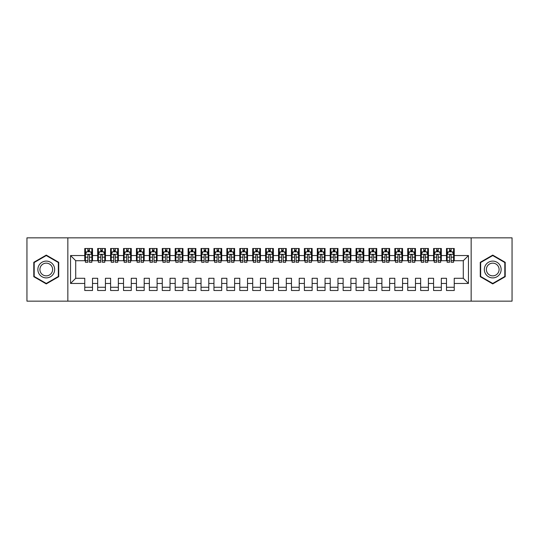 <?xml version="1.0" encoding="UTF-8"?>
<svg xmlns="http://www.w3.org/2000/svg" width="539" height="539" viewBox="0 0 539 539"><rect width="100%" height="100%" fill="white"/><g stroke="black" fill="none" stroke-linecap="round" stroke-linejoin="round"><path stroke-width="0.81" d="M471.16 301.153L512.05 301.153L512.05 237.847L471.16 237.847L471.16 301.153L67.84 301.153L67.84 237.847L26.95 237.847L26.95 301.153L67.84 301.153M471.16 237.847L67.84 237.847M70.548 283.453L70.548 255.547L84.764 255.547L84.764 260.714L75.716 260.714L75.716 278.286L70.548 283.453L84.764 283.453L84.764 290.494L92.513 290.494L92.513 283.453L97.68 283.453L97.68 290.494L105.428 290.494L105.428 283.453L110.596 283.453L110.596 290.494L118.351 290.494L118.351 283.453L123.519 283.453L123.519 290.494L131.267 290.494L131.267 283.453L136.434 283.453L136.434 290.494L144.189 290.494L144.189 283.453L149.357 283.453L149.357 290.494L157.105 290.494L157.105 283.453L162.273 283.453L162.273 290.494L170.028 290.494L170.028 283.453L175.195 283.453L175.195 290.494L182.943 290.494L182.943 283.453L188.111 283.453L188.111 290.494L195.866 290.494L195.866 283.453L201.034 283.453L201.034 290.494L208.782 290.494L208.782 283.453L213.949 283.453L213.949 290.494L221.697 290.494L221.697 283.453L226.865 283.453L226.865 290.494L234.62 290.494L234.62 283.453L239.788 283.453L239.788 290.494L247.536 290.494L247.536 283.453L252.703 283.453L252.703 290.494L260.458 290.494L260.458 283.453L265.626 283.453L265.626 290.494L273.374 290.494L273.374 283.453L278.542 283.453L278.542 290.494L286.297 290.494L286.297 283.453L291.464 283.453L291.464 290.494L299.212 290.494L299.212 283.453L304.38 283.453L304.38 290.494L312.135 290.494L312.135 283.453L317.303 283.453L317.303 290.494L325.051 290.494L325.051 283.453L330.218 283.453L330.218 290.494L337.966 290.494L337.966 283.453L343.134 283.453L343.134 290.494L350.889 290.494L350.889 283.453L356.057 283.453L356.057 290.494L363.805 290.494L363.805 283.453L368.972 283.453L368.972 290.494L376.727 290.494L376.727 283.453L381.895 283.453L381.895 290.494L389.643 290.494L389.643 283.453L394.811 283.453L394.811 290.494L402.566 290.494L402.566 283.453L407.733 283.453L407.733 290.494L415.481 290.494L415.481 283.453L420.649 283.453L420.649 290.494L428.404 290.494L428.404 283.453L433.572 283.453L433.572 290.494L441.32 290.494L441.32 283.453L446.487 283.453L446.487 290.494L454.236 290.494L454.236 278.286L463.284 278.286L463.284 260.714L454.236 260.714L454.236 255.547L468.452 255.547L468.452 283.453L454.236 283.453M454.236 255.547L454.236 248.506L446.487 248.506L446.487 255.547L441.32 255.547L441.32 248.506L433.572 248.506L433.572 255.547L428.404 255.547L428.404 248.506L420.649 248.506L420.649 255.547L415.481 255.547L415.481 248.506L407.733 248.506L407.733 255.547L402.566 255.547L402.566 248.506L394.811 248.506L394.811 255.547L389.643 255.547L389.643 248.506L381.895 248.506L381.895 255.547L376.727 255.547L376.727 248.506L368.972 248.506L368.972 255.547L363.805 255.547L363.805 248.506L356.057 248.506L356.057 255.547L350.889 255.547L350.889 248.506L343.134 248.506L343.134 255.547L337.966 255.547L337.966 248.506L330.218 248.506L330.218 255.547L325.051 255.547L325.051 248.506L317.303 248.506L317.303 255.547L312.135 255.547L312.135 248.506L304.38 248.506L304.38 255.547L299.212 255.547L299.212 248.506L291.464 248.506L291.464 255.547L286.297 255.547L286.297 248.506L278.542 248.506L278.542 255.547L273.374 255.547L273.374 248.506L265.626 248.506L265.626 255.547L260.458 255.547L260.458 248.506L252.703 248.506L252.703 255.547L247.536 255.547L247.536 248.506L239.788 248.506L239.788 255.547L234.62 255.547L234.62 248.506L226.865 248.506L226.865 255.547L221.697 255.547L221.697 248.506L213.949 248.506L213.949 255.547L208.782 255.547L208.782 248.506L201.034 248.506L201.034 255.547L195.866 255.547L195.866 248.506L188.111 248.506L188.111 255.547L182.943 255.547L182.943 248.506L175.195 248.506L175.195 255.547L170.028 255.547L170.028 248.506L162.273 248.506L162.273 255.547L157.105 255.547L157.105 248.506L149.357 248.506L149.357 255.547L144.189 255.547L144.189 248.506L136.434 248.506L136.434 255.547L131.267 255.547L131.267 248.506L123.519 248.506L123.519 255.547L118.351 255.547L118.351 248.506L110.596 248.506L110.596 255.547L105.428 255.547L105.428 248.506L97.68 248.506L97.68 255.547L92.513 255.547L92.513 248.506L84.764 248.506L84.764 255.547M441.32 283.453L441.32 278.286L446.487 278.286L446.487 283.453M468.452 255.547L463.284 260.714M428.404 283.453L428.404 278.286L433.572 278.286L433.572 283.453M446.487 255.547L446.487 260.714L441.32 260.714L441.32 255.547M415.481 283.453L415.481 278.286L420.649 278.286L420.649 283.453M433.572 255.547L433.572 260.714L428.404 260.714L428.404 255.547M402.566 283.453L402.566 278.286L407.733 278.286L407.733 283.453M420.649 255.547L420.649 260.714L415.481 260.714L415.481 255.547M389.643 283.453L389.643 278.286L394.811 278.286L394.811 283.453M407.733 255.547L407.733 260.714L402.566 260.714L402.566 255.547M376.727 283.453L376.727 278.286L381.895 278.286L381.895 283.453M394.811 255.547L394.811 260.714L389.643 260.714L389.643 255.547M363.805 283.453L363.805 278.286L368.972 278.286L368.972 283.453M381.895 255.547L381.895 260.714L376.727 260.714L376.727 255.547M350.889 283.453L350.889 278.286L356.057 278.286L356.057 283.453M368.972 255.547L368.972 260.714L363.805 260.714L363.805 255.547M337.966 283.453L337.966 278.286L343.134 278.286L343.134 283.453M356.057 255.547L356.057 260.714L350.889 260.714L350.889 255.547M325.051 283.453L325.051 278.286L330.218 278.286L330.218 283.453M343.134 255.547L343.134 260.714L337.966 260.714L337.966 255.547M312.135 283.453L312.135 278.286L317.303 278.286L317.303 283.453M330.218 255.547L330.218 260.714L325.051 260.714L325.051 255.547M299.212 283.453L299.212 278.286L304.38 278.286L304.38 283.453M317.303 255.547L317.303 260.714L312.135 260.714L312.135 255.547M286.297 283.453L286.297 278.286L291.464 278.286L291.464 283.453M304.38 255.547L304.38 260.714L299.212 260.714L299.212 255.547M273.374 283.453L273.374 278.286L278.542 278.286L278.542 283.453M291.464 255.547L291.464 260.714L286.297 260.714L286.297 255.547M260.458 283.453L260.458 278.286L265.626 278.286L265.626 283.453M278.542 255.547L278.542 260.714L273.374 260.714L273.374 255.547M247.536 283.453L247.536 278.286L252.703 278.286L252.703 283.453M265.626 255.547L265.626 260.714L260.458 260.714L260.458 255.547M234.62 283.453L234.62 278.286L239.788 278.286L239.788 283.453M252.703 255.547L252.703 260.714L247.536 260.714L247.536 255.547M221.697 283.453L221.697 278.286L226.865 278.286L226.865 283.453M239.788 255.547L239.788 260.714L234.62 260.714L234.62 255.547M208.782 283.453L208.782 278.286L213.949 278.286L213.949 283.453M226.865 255.547L226.865 260.714L221.697 260.714L221.697 255.547M195.866 283.453L195.866 278.286L201.034 278.286L201.034 283.453M213.949 255.547L213.949 260.714L208.782 260.714L208.782 255.547M182.943 283.453L182.943 278.286L188.111 278.286L188.111 283.453M201.034 255.547L201.034 260.714L195.866 260.714L195.866 255.547M170.028 283.453L170.028 278.286L175.195 278.286L175.195 283.453M188.111 255.547L188.111 260.714L182.943 260.714L182.943 255.547M157.105 283.453L157.105 278.286L162.273 278.286L162.273 283.453M175.195 255.547L175.195 260.714L170.028 260.714L170.028 255.547M144.189 283.453L144.189 278.286L149.357 278.286L149.357 283.453M162.273 255.547L162.273 260.714L157.105 260.714L157.105 255.547M131.267 283.453L131.267 278.286L136.434 278.286L136.434 283.453M149.357 255.547L149.357 260.714L144.189 260.714L144.189 255.547M118.351 283.453L118.351 278.286L123.519 278.286L123.519 283.453M136.434 255.547L136.434 260.714L131.267 260.714L131.267 255.547M105.428 283.453L105.428 278.286L110.596 278.286L110.596 283.453M123.519 255.547L123.519 260.714L118.351 260.714L118.351 255.547M92.513 283.453L92.513 278.286L97.68 278.286L97.68 283.453M110.596 255.547L110.596 260.714L105.428 260.714L105.428 255.547M75.716 278.286L84.764 278.286L84.764 283.453M97.68 255.547L97.68 260.714L92.513 260.714L92.513 255.547M446.487 251.74L447.134 251.74M449.587 251.74L451.136 251.74M453.595 251.74L454.236 251.74M433.572 251.74L434.212 251.74M436.671 251.74L438.22 251.74M440.673 251.74L441.32 251.74M420.649 251.74L421.296 251.74M423.748 251.74L425.298 251.74M427.757 251.74L428.404 251.74M407.733 251.74L408.38 251.74M410.833 251.74L412.382 251.74M414.835 251.74L415.481 251.74M394.811 251.74L395.458 251.74M397.91 251.74L399.46 251.74M401.919 251.74L402.566 251.74M381.895 251.74L382.542 251.74M384.994 251.74L386.544 251.74M388.996 251.74L389.643 251.74M368.972 251.74L369.619 251.74M372.078 251.74L373.628 251.74M376.081 251.74L376.727 251.74M356.057 251.74L356.703 251.74M359.156 251.74L360.706 251.74M363.158 251.74L363.805 251.74M343.134 251.74L343.781 251.74M346.24 251.74L347.79 251.74M350.242 251.74L350.889 251.74M330.218 251.74L330.865 251.74M333.318 251.74L334.867 251.74M337.326 251.74L337.966 251.74M317.303 251.74L317.943 251.74M320.402 251.74L321.951 251.74M324.404 251.74L325.051 251.74M304.38 251.74L305.027 251.74M307.479 251.74L309.029 251.74M311.488 251.74L312.135 251.74M291.464 251.74L292.111 251.74M294.563 251.74L296.113 251.74M298.566 251.74L299.212 251.74M278.542 251.74L279.189 251.74M281.641 251.74L283.191 251.74M285.65 251.74L286.297 251.74M265.626 251.74L266.273 251.74M268.725 251.74L270.275 251.74M272.727 251.74L273.374 251.74M252.703 251.74L253.35 251.74M255.809 251.74L257.359 251.74M259.811 251.74L260.458 251.74M239.788 251.74L240.434 251.74M242.887 251.74L244.436 251.74M246.889 251.74L247.536 251.74M226.865 251.74L227.512 251.74M229.971 251.74L231.521 251.74M233.973 251.74L234.62 251.74M213.949 251.74L214.596 251.74M217.049 251.74L218.598 251.74M221.057 251.74L221.697 251.74M201.034 251.74L201.674 251.74M204.133 251.74L205.682 251.74M208.135 251.74L208.782 251.74M188.111 251.74L188.758 251.74M191.21 251.74L192.76 251.74M195.219 251.74L195.866 251.74M175.195 251.74L175.842 251.74M178.294 251.74L179.844 251.74M182.297 251.74L182.943 251.74M162.273 251.74L162.919 251.74M165.372 251.74L166.922 251.74M169.381 251.74L170.028 251.74M149.357 251.74L150.004 251.74M152.456 251.74L154.006 251.74M156.458 251.74L157.105 251.74M136.434 251.74L137.081 251.74M139.54 251.74L141.09 251.74M143.542 251.74L144.189 251.74M123.519 251.74L124.165 251.74M126.618 251.74L128.167 251.74M130.62 251.74L131.267 251.74M110.596 251.74L111.243 251.74M113.702 251.74L115.252 251.74M117.704 251.74L118.351 251.74M97.68 251.74L98.327 251.74M100.78 251.74L102.329 251.74M104.788 251.74L105.428 251.74M84.764 251.74L85.405 251.74M87.864 251.74L89.413 251.74M91.866 251.74L92.513 251.74M84.764 287.26L92.513 287.26M97.68 287.26L105.428 287.26M110.596 287.26L118.351 287.26M123.519 287.26L131.267 287.26M136.434 287.26L144.189 287.26M149.357 287.26L157.105 287.26M162.273 287.26L170.028 287.26M175.195 287.26L182.943 287.26M188.111 287.26L195.866 287.26M201.034 287.26L208.782 287.26M213.949 287.26L221.697 287.26M226.865 287.26L234.62 287.26M239.788 287.26L247.536 287.26M252.703 287.26L260.458 287.26M265.626 287.26L273.374 287.26M278.542 287.26L286.297 287.26M291.464 287.26L299.212 287.26M304.38 287.26L312.135 287.26M317.303 287.26L325.051 287.26M330.218 287.26L337.966 287.26M343.134 287.26L350.889 287.26M356.057 287.26L363.805 287.26M368.972 287.26L376.727 287.26M381.895 287.26L389.643 287.26M394.811 287.26L402.566 287.26M407.733 287.26L415.481 287.26M420.649 287.26L428.404 287.26M433.572 287.26L441.32 287.26M446.487 287.26L454.236 287.26M70.548 255.547L75.716 260.714M463.284 278.286L468.452 283.453M58.731 262.304L46.266 255.102L33.795 262.304L33.795 276.696L46.266 283.898L58.731 276.696L58.731 262.304M480.269 262.304L480.269 276.696L492.734 283.898L505.205 276.696L505.205 262.304L492.734 255.102L480.269 262.304M89.413 250.184L87.864 250.184M91.866 260.647L89.413 260.647L89.413 262.264L91.866 262.264L91.866 254.388L90.572 251.801L86.698 251.801L85.405 254.388L85.405 262.264L87.864 262.264L87.864 260.647L85.405 260.647M85.405 254.388L85.405 248.506M91.866 254.388L91.866 248.506M87.864 251.801L87.864 248.506M89.413 248.506L89.413 251.801M89.413 260.647L89.413 255.351C88.895 254.361 88.383 254.361 87.864 255.351L87.864 260.647M102.329 250.184L100.78 250.184M104.788 260.647L102.329 260.647L102.329 262.264L104.788 262.264L104.788 254.388L103.495 251.801L99.621 251.801L98.327 254.388L98.327 262.264L100.78 262.264L100.78 260.647L98.327 260.647M98.327 254.388L98.327 248.506M104.788 254.388L104.788 248.506M100.78 251.801L100.78 248.506M102.329 248.506L102.329 251.801M102.329 260.647L102.329 255.351C101.817 254.361 101.298 254.361 100.78 255.351L100.78 260.647M115.252 250.184L113.702 250.184M117.704 260.647L115.252 260.647L115.252 262.264L117.704 262.264L117.704 254.388L116.411 251.801L112.536 251.801L111.243 254.388L111.243 262.264L113.702 262.264L113.702 260.647L111.243 260.647M111.243 254.388L111.243 248.506M117.704 254.388L117.704 248.506M113.702 251.801L113.702 248.506M115.252 248.506L115.252 251.801M115.252 260.647L115.252 255.351C114.733 254.361 114.214 254.361 113.702 255.351L113.702 260.647M53.536 265.303A8.395 8.395 0 0 0 42.062 262.23A8.395 8.395 0 0 0 38.99 273.697A8.395 8.395 0 0 0 50.464 276.77A8.395 8.395 0 0 0 53.536 265.303M51.771 266.32A6.36 6.36 0 0 0 43.086 263.995A6.36 6.36 0 0 0 40.755 272.68A6.36 6.36 0 0 0 49.44 275.005A6.36 6.36 0 0 0 51.771 266.32M46.266 283.447L34.186 276.473L34.186 262.527L46.266 255.553L58.34 262.527L58.34 276.473L46.266 283.447M500.01 265.303A8.395 8.395 0 0 0 488.536 262.23A8.395 8.395 0 0 0 485.464 273.697A8.395 8.395 0 0 0 496.938 276.77A8.395 8.395 0 0 0 500.01 265.303M498.245 266.32A6.36 6.36 0 0 0 489.56 263.995A6.36 6.36 0 0 0 487.229 272.68A6.36 6.36 0 0 0 495.914 275.005A6.36 6.36 0 0 0 498.245 266.32M492.734 283.447L480.66 276.473L480.66 262.527L492.734 255.553L504.814 262.527L504.814 276.473L492.734 283.447M128.167 250.184L126.618 250.184M130.62 260.647L128.167 260.647L128.167 262.264L130.62 262.264L130.62 254.388L129.333 251.801L125.459 251.801L124.165 254.388L124.165 262.264L126.618 262.264L126.618 260.647L124.165 260.647M124.165 254.388L124.165 248.506M130.62 254.388L130.62 248.506M126.618 251.801L126.618 248.506M128.167 248.506L128.167 251.801M128.167 260.647L128.167 255.351C127.655 254.361 127.137 254.361 126.618 255.351L126.618 260.647M141.09 250.184L139.54 250.184M143.542 260.647L141.09 260.647L141.09 262.264L143.542 262.264L143.542 254.388L142.249 251.801L138.375 251.801L137.081 254.388L137.081 262.264L139.54 262.264L139.54 260.647L137.081 260.647M137.081 254.388L137.081 248.506M143.542 254.388L143.542 248.506M139.54 251.801L139.54 248.506M141.09 248.506L141.09 251.801M141.09 260.647L141.09 255.351C140.571 254.361 140.052 254.361 139.54 255.351L139.54 260.647M154.006 250.184L152.456 250.184M156.458 260.647L154.006 260.647L154.006 262.264L156.458 262.264L156.458 254.388L155.171 251.801L151.291 251.801L150.004 254.388L150.004 262.264L152.456 262.264L152.456 260.647L150.004 260.647M150.004 254.388L150.004 248.506M156.458 254.388L156.458 248.506M152.456 251.801L152.456 248.506M154.006 248.506L154.006 251.801M154.006 260.647L154.006 255.351C153.487 254.361 152.975 254.361 152.456 255.351L152.456 260.647M166.922 250.184L165.372 250.184M169.381 260.647L166.922 260.647L166.922 262.264L169.381 262.264L169.381 254.388L168.087 251.801L164.213 251.801L162.919 254.388L162.919 262.264L165.372 262.264L165.372 260.647L162.919 260.647M162.919 254.388L162.919 248.506M169.381 254.388L169.381 248.506M165.372 251.801L165.372 248.506M166.922 248.506L166.922 251.801M166.922 260.647L166.922 255.351C166.41 254.361 165.891 254.361 165.372 255.351L165.372 260.647M179.844 250.184L178.294 250.184M182.297 260.647L179.844 260.647L179.844 262.264L182.297 262.264L182.297 254.388L181.01 251.801L177.129 251.801L175.842 254.388L175.842 262.264L178.294 262.264L178.294 260.647L175.842 260.647M175.842 254.388L175.842 248.506M182.297 254.388L182.297 248.506M178.294 251.801L178.294 248.506M179.844 248.506L179.844 251.801M179.844 260.647L179.844 255.351C179.325 254.361 178.813 254.361 178.294 255.351L178.294 260.647M192.76 250.184L191.21 250.184M195.219 260.647L192.76 260.647L192.76 262.264L195.219 262.264L195.219 254.388L193.925 251.801L190.051 251.801L188.758 254.388L188.758 262.264L191.21 262.264L191.21 260.647L188.758 260.647M188.758 254.388L188.758 248.506M195.219 254.388L195.219 248.506M191.21 251.801L191.21 248.506M192.76 248.506L192.76 251.801M192.76 260.647L192.76 255.351C192.248 254.361 191.729 254.361 191.21 255.351L191.21 260.647M205.682 250.184L204.133 250.184M208.135 260.647L205.682 260.647L205.682 262.264L208.135 262.264L208.135 254.388L206.841 251.801L202.967 251.801L201.674 254.388L201.674 262.264L204.133 262.264L204.133 260.647L201.674 260.647M201.674 254.388L201.674 248.506M208.135 254.388L208.135 248.506M204.133 251.801L204.133 248.506M205.682 248.506L205.682 251.801M205.682 260.647L205.682 255.351C205.164 254.361 204.652 254.361 204.133 255.351L204.133 260.647M218.598 250.184L217.049 250.184M221.057 260.647L218.598 260.647L218.598 262.264L221.057 262.264L221.057 254.388L219.764 251.801L215.89 251.801L214.596 254.388L214.596 262.264L217.049 262.264L217.049 260.647L214.596 260.647M214.596 254.388L214.596 248.506M221.057 254.388L221.057 248.506M217.049 251.801L217.049 248.506M218.598 248.506L218.598 251.801M218.598 260.647L218.598 255.351C218.086 254.361 217.567 254.361 217.049 255.351L217.049 260.647M231.521 250.184L229.971 250.184M233.973 260.647L231.521 260.647L231.521 262.264L233.973 262.264L233.973 254.388L232.68 251.801L228.805 251.801L227.512 254.388L227.512 262.264L229.971 262.264L229.971 260.647L227.512 260.647M227.512 254.388L227.512 248.506M233.973 254.388L233.973 248.506M229.971 251.801L229.971 248.506M231.521 248.506L231.521 251.801M231.521 260.647L231.521 255.351C231.002 254.361 230.483 254.361 229.971 255.351L229.971 260.647M244.436 250.184L242.887 250.184M246.889 260.647L244.436 260.647L244.436 262.264L246.889 262.264L246.889 254.388L245.602 251.801L241.721 251.801L240.434 254.388L240.434 262.264L242.887 262.264L242.887 260.647L240.434 260.647M240.434 254.388L240.434 248.506M246.889 254.388L246.889 248.506M242.887 251.801L242.887 248.506M244.436 248.506L244.436 251.801M244.436 260.647L244.436 255.351C243.924 254.361 243.406 254.361 242.887 255.351L242.887 260.647M257.359 250.184L255.809 250.184M259.811 260.647L257.359 260.647L257.359 262.264L259.811 262.264L259.811 254.388L258.518 251.801L254.644 251.801L253.35 254.388L253.35 262.264L255.809 262.264L255.809 260.647L253.35 260.647M253.35 254.388L253.35 248.506M259.811 254.388L259.811 248.506M255.809 251.801L255.809 248.506M257.359 248.506L257.359 251.801M257.359 260.647L257.359 255.351C256.84 254.361 256.321 254.361 255.809 255.351L255.809 260.647M270.275 250.184L268.725 250.184M272.727 260.647L270.275 260.647L270.275 262.264L272.727 262.264L272.727 254.388L271.44 251.801L267.56 251.801L266.273 254.388L266.273 262.264L268.725 262.264L268.725 260.647L266.273 260.647M266.273 254.388L266.273 248.506M272.727 254.388L272.727 248.506M268.725 251.801L268.725 248.506M270.275 248.506L270.275 251.801M270.275 260.647L270.275 255.351C269.756 254.361 269.244 254.361 268.725 255.351L268.725 260.647M283.191 250.184L281.641 250.184M285.65 260.647L283.191 260.647L283.191 262.264L285.65 262.264L285.65 254.388L284.356 251.801L280.482 251.801L279.189 254.388L279.189 262.264L281.641 262.264L281.641 260.647L279.189 260.647M279.189 254.388L279.189 248.506M285.65 254.388L285.65 248.506M281.641 251.801L281.641 248.506M283.191 248.506L283.191 251.801M283.191 260.647L283.191 255.351C282.679 254.361 282.16 254.361 281.641 255.351L281.641 260.647M296.113 250.184L294.563 250.184M298.566 260.647L296.113 260.647L296.113 262.264L298.566 262.264L298.566 254.388L297.279 251.801L293.398 251.801L292.111 254.388L292.111 262.264L294.563 262.264L294.563 260.647L292.111 260.647M292.111 254.388L292.111 248.506M298.566 254.388L298.566 248.506M294.563 251.801L294.563 248.506M296.113 248.506L296.113 251.801M296.113 260.647L296.113 255.351C295.594 254.361 295.082 254.361 294.563 255.351L294.563 260.647M309.029 250.184L307.479 250.184M311.488 260.647L309.029 260.647L309.029 262.264L311.488 262.264L311.488 254.388L310.194 251.801L306.32 251.801L305.027 254.388L305.027 262.264L307.479 262.264L307.479 260.647L305.027 260.647M305.027 254.388L305.027 248.506M311.488 254.388L311.488 248.506M307.479 251.801L307.479 248.506M309.029 248.506L309.029 251.801M309.029 260.647L309.029 255.351C308.517 254.361 307.998 254.361 307.479 255.351L307.479 260.647M321.951 250.184L320.402 250.184M324.404 260.647L321.951 260.647L321.951 262.264L324.404 262.264L324.404 254.388L323.11 251.801L319.236 251.801L317.943 254.388L317.943 262.264L320.402 262.264L320.402 260.647L317.943 260.647M317.943 254.388L317.943 248.506M324.404 254.388L324.404 248.506M320.402 251.801L320.402 248.506M321.951 248.506L321.951 251.801M321.951 260.647L321.951 255.351C321.433 254.361 320.921 254.361 320.402 255.351L320.402 260.647M334.867 250.184L333.318 250.184M337.326 260.647L334.867 260.647L334.867 262.264L337.326 262.264L337.326 254.388L336.033 251.801L332.159 251.801L330.865 254.388L330.865 262.264L333.318 262.264L333.318 260.647L330.865 260.647M330.865 254.388L330.865 248.506M337.326 254.388L337.326 248.506M333.318 251.801L333.318 248.506M334.867 248.506L334.867 251.801M334.867 260.647L334.867 255.351C334.355 254.361 333.836 254.361 333.318 255.351L333.318 260.647M347.79 250.184L346.24 250.184M350.242 260.647L347.79 260.647L347.79 262.264L350.242 262.264L350.242 254.388L348.949 251.801L345.075 251.801L343.781 254.388L343.781 262.264L346.24 262.264L346.24 260.647L343.781 260.647M343.781 254.388L343.781 248.506M350.242 254.388L350.242 248.506M346.24 251.801L346.24 248.506M347.79 248.506L347.79 251.801M347.79 260.647L347.79 255.351C347.271 254.361 346.752 254.361 346.24 255.351L346.24 260.647M360.706 250.184L359.156 250.184M363.158 260.647L360.706 260.647L360.706 262.264L363.158 262.264L363.158 254.388L361.871 251.801L357.99 251.801L356.703 254.388L356.703 262.264L359.156 262.264L359.156 260.647L356.703 260.647M356.703 254.388L356.703 248.506M363.158 254.388L363.158 248.506M359.156 251.801L359.156 248.506M360.706 248.506L360.706 251.801M360.706 260.647L360.706 255.351C360.193 254.361 359.675 254.361 359.156 255.351L359.156 260.647M373.628 250.184L372.078 250.184M376.081 260.647L373.628 260.647L373.628 262.264L376.081 262.264L376.081 254.388L374.787 251.801L370.913 251.801L369.619 254.388L369.619 262.264L372.078 262.264L372.078 260.647L369.619 260.647M369.619 254.388L369.619 248.506M376.081 254.388L376.081 248.506M372.078 251.801L372.078 248.506M373.628 248.506L373.628 251.801M373.628 260.647L373.628 255.351C373.109 254.361 372.59 254.361 372.078 255.351L372.078 260.647M386.544 250.184L384.994 250.184M388.996 260.647L386.544 260.647L386.544 262.264L388.996 262.264L388.996 254.388L387.709 251.801L383.829 251.801L382.542 254.388L382.542 262.264L384.994 262.264L384.994 260.647L382.542 260.647M382.542 254.388L382.542 248.506M388.996 254.388L388.996 248.506M384.994 251.801L384.994 248.506M386.544 248.506L386.544 251.801M386.544 260.647L386.544 255.351C386.025 254.361 385.513 254.361 384.994 255.351L384.994 260.647M399.46 250.184L397.91 250.184M401.919 260.647L399.46 260.647L399.46 262.264L401.919 262.264L401.919 254.388L400.625 251.801L396.751 251.801L395.458 254.388L395.458 262.264L397.91 262.264L397.91 260.647L395.458 260.647M395.458 254.388L395.458 248.506M401.919 254.388L401.919 248.506M397.91 251.801L397.91 248.506M399.46 248.506L399.46 251.801M399.46 260.647L399.46 255.351C398.948 254.361 398.429 254.361 397.91 255.351L397.91 260.647M412.382 250.184L410.833 250.184M414.835 260.647L412.382 260.647L412.382 262.264L414.835 262.264L414.835 254.388L413.541 251.801L409.667 251.801L408.38 254.388L408.38 262.264L410.833 262.264L410.833 260.647L408.38 260.647M408.38 254.388L408.38 248.506M414.835 254.388L414.835 248.506M410.833 251.801L410.833 248.506M412.382 248.506L412.382 251.801M412.382 260.647L412.382 255.351C411.863 254.361 411.351 254.361 410.833 255.351L410.833 260.647M425.298 250.184L423.748 250.184M427.757 260.647L425.298 260.647L425.298 262.264L427.757 262.264L427.757 254.388L426.464 251.801L422.589 251.801L421.296 254.388L421.296 262.264L423.748 262.264L423.748 260.647L421.296 260.647M421.296 254.388L421.296 248.506M427.757 254.388L427.757 248.506M423.748 251.801L423.748 248.506M425.298 248.506L425.298 251.801M425.298 260.647L425.298 255.351C424.786 254.361 424.267 254.361 423.748 255.351L423.748 260.647M438.22 250.184L436.671 250.184M440.673 260.647L438.22 260.647L438.22 262.264L440.673 262.264L440.673 254.388L439.379 251.801L435.505 251.801L434.212 254.388L434.212 262.264L436.671 262.264L436.671 260.647L434.212 260.647M434.212 254.388L434.212 248.506M440.673 254.388L440.673 248.506M436.671 251.801L436.671 248.506M438.22 248.506L438.22 251.801M438.22 260.647L438.22 255.351C437.702 254.361 437.19 254.361 436.671 255.351L436.671 260.647M451.136 250.184L449.587 250.184M453.595 260.647L451.136 260.647L451.136 262.264L453.595 262.264L453.595 254.388L452.302 251.801L448.428 251.801L447.134 254.388L447.134 262.264L449.587 262.264L449.587 260.647L447.134 260.647M447.134 254.388L447.134 248.506M453.595 254.388L453.595 248.506M449.587 251.801L449.587 248.506M451.136 248.506L451.136 251.801M451.136 260.647L451.136 255.351C450.624 254.361 450.105 254.361 449.587 255.351L449.587 260.647M91.832 254.32L85.438 254.32M85.405 251.956L86.624 251.956M90.653 251.956L91.866 251.956M87.864 257.184L85.405 257.184M91.866 257.184L89.413 257.184M89.413 251.006L87.864 251.006M104.755 254.32L98.361 254.32M98.327 251.956L99.54 251.956M103.569 251.956L104.788 251.956M100.78 257.184L98.327 257.184M104.788 257.184L102.329 257.184M102.329 251.006L100.78 251.006M117.67 254.32L111.277 254.32M111.243 251.956L112.462 251.956M116.491 251.956L117.704 251.956M113.702 257.184L111.243 257.184M117.704 257.184L115.252 257.184M115.252 251.006L113.702 251.006M130.593 254.32L124.199 254.32M124.165 251.956L125.378 251.956M129.407 251.956L130.62 251.956M126.618 257.184L124.165 257.184M130.62 257.184L128.167 257.184M128.167 251.006L126.618 251.006M143.509 254.32L137.115 254.32M137.081 251.956L138.294 251.956M142.33 251.956L143.542 251.956M139.54 257.184L137.081 257.184M143.542 257.184L141.09 257.184M141.09 251.006L139.54 251.006M156.431 254.32L150.031 254.32M150.004 251.956L151.216 251.956M155.245 251.956L156.458 251.956M152.456 257.184L150.004 257.184M156.458 257.184L154.006 257.184M154.006 251.006L152.456 251.006M169.347 254.32L162.953 254.32M162.919 251.956L164.132 251.956M168.168 251.956L169.381 251.956M165.372 257.184L162.919 257.184M169.381 257.184L166.922 257.184M166.922 251.006L165.372 251.006M182.263 254.32L175.869 254.32M175.842 251.956L177.055 251.956M181.084 251.956L182.297 251.956M178.294 257.184L175.842 257.184M182.297 257.184L179.844 257.184M179.844 251.006L178.294 251.006M195.185 254.32L188.791 254.32M188.758 251.956L189.971 251.956M194 251.956L195.219 251.956M191.21 257.184L188.758 257.184M195.219 257.184L192.76 257.184M192.76 251.006L191.21 251.006M208.101 254.32L201.707 254.32M201.674 251.956L202.893 251.956M206.922 251.956L208.135 251.956M204.133 257.184L201.674 257.184M208.135 257.184L205.682 257.184M205.682 251.006L204.133 251.006M221.024 254.32L214.63 254.32M214.596 251.956L215.809 251.956M219.838 251.956L221.057 251.956M217.049 257.184L214.596 257.184M221.057 257.184L218.598 257.184M218.598 251.006L217.049 251.006M233.939 254.32L227.546 254.32M227.512 251.956L228.731 251.956M232.76 251.956L233.973 251.956M229.971 257.184L227.512 257.184M233.973 257.184L231.521 257.184M231.521 251.006L229.971 251.006M246.862 254.32L240.468 254.32M240.434 251.956L241.647 251.956M245.676 251.956L246.889 251.956M242.887 257.184L240.434 257.184M246.889 257.184L244.436 257.184M244.436 251.006L242.887 251.006M259.778 254.32L253.384 254.32M253.35 251.956L254.563 251.956M258.599 251.956L259.811 251.956M255.809 257.184L253.35 257.184M259.811 257.184L257.359 257.184M257.359 251.006L255.809 251.006M272.7 254.32L266.3 254.32M266.273 251.956L267.485 251.956M271.515 251.956L272.727 251.956M268.725 257.184L266.273 257.184M272.727 257.184L270.275 257.184M270.275 251.006L268.725 251.006M285.616 254.32L279.222 254.32M279.189 251.956L280.401 251.956M284.437 251.956L285.65 251.956M281.641 257.184L279.189 257.184M285.65 257.184L283.191 257.184M283.191 251.006L281.641 251.006M298.532 254.32L292.138 254.32M292.111 251.956L293.324 251.956M297.353 251.956L298.566 251.956M294.563 257.184L292.111 257.184M298.566 257.184L296.113 257.184M296.113 251.006L294.563 251.006M311.454 254.32L305.061 254.32M305.027 251.956L306.24 251.956M310.269 251.956L311.488 251.956M307.479 257.184L305.027 257.184M311.488 257.184L309.029 257.184M309.029 251.006L307.479 251.006M324.37 254.32L317.976 254.32M317.943 251.956L319.162 251.956M323.191 251.956L324.404 251.956M320.402 257.184L317.943 257.184M324.404 257.184L321.951 257.184M321.951 251.006L320.402 251.006M337.293 254.32L330.899 254.32M330.865 251.956L332.078 251.956M336.107 251.956L337.326 251.956M333.318 257.184L330.865 257.184M337.326 257.184L334.867 257.184M334.867 251.006L333.318 251.006M350.209 254.32L343.815 254.32M343.781 251.956L345 251.956M349.029 251.956L350.242 251.956M346.24 257.184L343.781 257.184M350.242 257.184L347.79 257.184M347.79 251.006L346.24 251.006M363.131 254.32L356.737 254.32M356.703 251.956L357.916 251.956M361.945 251.956L363.158 251.956M359.156 257.184L356.703 257.184M363.158 257.184L360.706 257.184M360.706 251.006L359.156 251.006M376.047 254.32L369.653 254.32M369.619 251.956L370.832 251.956M374.868 251.956L376.081 251.956M372.078 257.184L369.619 257.184M376.081 257.184L373.628 257.184M373.628 251.006L372.078 251.006M388.969 254.32L382.569 254.32M382.542 251.956L383.755 251.956M387.784 251.956L388.996 251.956M384.994 257.184L382.542 257.184M388.996 257.184L386.544 257.184M386.544 251.006L384.994 251.006M401.885 254.32L395.491 254.32M395.458 251.956L396.67 251.956M400.706 251.956L401.919 251.956M397.91 257.184L395.458 257.184M401.919 257.184L399.46 257.184M399.46 251.006L397.91 251.006M414.801 254.32L408.407 254.32M408.38 251.956L409.593 251.956M413.622 251.956L414.835 251.956M410.833 257.184L408.38 257.184M414.835 257.184L412.382 257.184M412.382 251.006L410.833 251.006M427.723 254.32L421.33 254.32M421.296 251.956L422.509 251.956M426.538 251.956L427.757 251.956M423.748 257.184L421.296 257.184M427.757 257.184L425.298 257.184M425.298 251.006L423.748 251.006M440.639 254.32L434.245 254.32M434.212 251.956L435.431 251.956M439.46 251.956L440.673 251.956M436.671 257.184L434.212 257.184M440.673 257.184L438.22 257.184M438.22 251.006L436.671 251.006M453.562 254.32L447.168 254.32M447.134 251.956L448.347 251.956M452.376 251.956L453.595 251.956M449.587 257.184L447.134 257.184M453.595 257.184L451.136 257.184M451.136 251.006L449.587 251.006"/></g></svg>
